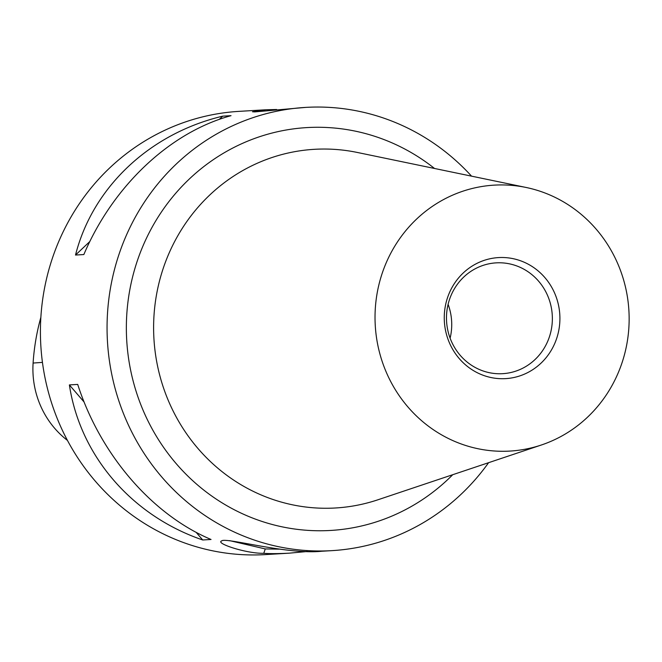 <?xml version="1.0" encoding="UTF-8"?>
<svg xmlns="http://www.w3.org/2000/svg" width="662" height="662" viewBox="0 0 662 662"><rect width="100%" height="100%" fill="white"/><g stroke="black" fill="none" stroke-linecap="round" stroke-linejoin="round"><path stroke-width="0.99" d="M488.606 462.68A222.01 211.732 -93.4 0 1 332.01 550.635A222.01 211.732 -93.4 0 1 107.467 341.6A222.01 211.732 -93.4 0 1 305.637 107.401L254.762 111.903L252.487 111.779L265.958 109.768L276.642 109.503M446.544 315.22A55.5 52.935 -93.4 0 1 496.119 262.864A55.5 52.935 -93.4 0 1 552.298 321.318A55.5 52.935 -93.4 0 1 502.715 373.674A55.5 52.935 -93.4 0 1 446.544 315.22M559.845 321.442A60.631 57.826 86.6 0 0 475.68 264.022A60.631 57.826 86.6 0 0 470.732 368.858A60.631 57.826 86.6 0 0 559.845 321.442M450.11 338.183A55.5 52.935 86.6 0 0 451.666 327.309A55.5 52.935 86.6 0 0 448.1 304.338M508.358 185.128A133.203 127.038 86.6 0 0 375.18 310.792A133.203 127.038 86.6 0 0 495.813 451.087A133.203 127.038 86.6 0 0 541.4 444.988A133.203 127.038 86.6 0 0 628.9 310.561A133.203 127.038 86.6 0 0 526.075 187.462A133.203 127.038 86.6 0 0 508.358 185.128M305.637 107.401A222.01 211.732 -93.4 0 1 471.551 176.158M67.441 440.404A88.079 84 -93.4 0 1 33.1 363.049A215.729 205.75 -93.4 0 1 40.862 317.33M332.01 550.635L321.765 551.239C287.242 554.946 225.039 536.932 221.687 540.928C214.786 543.204 246.264 553.672 263.766 553.308C269.6 553.763 277.99 553.73 288.955 553.192L307.433 551.487M279.174 549.146L265.255 548.939L229.623 540.639M288.955 553.192L265.371 554.599A222.01 211.732 -93.4 0 1 40.829 345.564A222.01 211.732 -93.4 0 1 238.99 111.365L265.958 109.768M75.509 255.044C92.738 187.247 149.629 133.559 222.697 116.164L231.03 115.668C169.853 132.359 112.962 186.039 83.842 254.547L75.509 255.044L89.825 241.531M202.713 539.977C131.614 515.657 80.077 455.721 69.386 384.92L77.711 384.423C100.301 454.513 151.838 514.448 211.037 539.48L202.713 539.977L196.118 532.314M84.124 402.057L69.386 384.92M219.287 119.375L222.697 116.164M541.4 444.988L377.994 499.76A179.642 171.326 -93.4 0 1 316.51 507.994A179.642 171.326 -93.4 0 1 153.816 318.778A179.642 171.326 -93.4 0 1 333.425 149.306A179.642 171.326 -93.4 0 1 357.323 152.459L526.075 187.462M434.52 168.471A201.778 192.435 86.6 0 0 328.327 127.576A201.778 192.435 86.6 0 0 138.697 399.037A201.778 192.435 86.6 0 0 452.742 474.704M33.1 363.049L42.442 362.387M265.255 548.939L263.766 553.308"/></g></svg>

